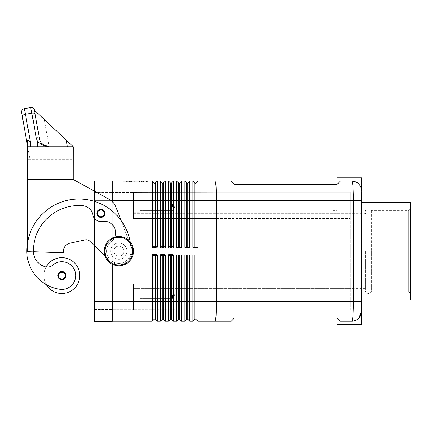 <?xml version="1.0" encoding="UTF-8"?>
<svg xmlns="http://www.w3.org/2000/svg" width="432" height="432" viewBox="0 0 432 432"><rect width="100%" height="100%" fill="white"/><g stroke="black" fill="none" stroke-linecap="round" stroke-linejoin="round"><path stroke-width="0.32" stroke-dasharray="2.16 1.62" d="M155.558 254.243A1.841 1.301 0 0 1 157.399 255.544L157.399 301.639L156.94 301.639L156.94 320.992A0.653 0.653 0 0 0 157.151 321.133A0.653 0.653 0 0 1 156.94 320.992L155.261 319.313A0.815 0.815 0 0 0 154.111 319.313L152.437 320.992A0.653 0.653 0 0 1 152.221 321.133A0.653 0.653 0 0 0 152.437 320.992L152.437 301.639L151.972 301.639L151.972 255.544A1.841 1.301 180 0 1 153.814 254.243L155.558 254.243L155.558 254.891L153.814 254.891L153.814 254.243M163.701 254.243A1.841 1.301 0 0 1 165.542 255.544L165.542 301.639L165.083 301.639L165.083 320.992A0.653 0.653 0 0 0 165.294 321.133A0.653 0.653 0 0 1 165.083 320.992L163.404 319.313A0.815 0.815 0 0 0 162.254 319.313L160.58 320.992A0.653 0.653 0 0 1 160.115 321.181L160.115 255.544A1.841 1.301 180 0 1 161.962 254.243L163.701 254.243L163.701 254.891L161.962 254.891L161.962 254.243M171.844 254.243A1.841 1.301 0 0 1 173.686 255.544L173.686 301.639L173.227 301.639L173.227 320.992A0.653 0.653 0 0 0 173.437 321.133A0.653 0.653 0 0 1 173.227 320.992L171.547 319.313A0.815 0.815 0 0 0 170.397 319.313L168.723 320.992A0.653 0.653 0 0 1 168.512 321.133A0.653 0.653 0 0 0 168.723 320.992L168.723 301.639L168.259 301.639L168.259 255.544A1.841 1.301 180 0 1 170.105 254.243L171.844 254.243L171.844 254.891L170.105 254.891L170.105 254.243M179.696 319.313L179.696 301.639L181.559 301.639L181.559 321.181L179.696 319.313A0.815 0.815 0 0 0 178.54 319.313L176.672 321.181L176.672 254.891L181.559 254.891L176.672 254.891L181.559 254.891L181.559 301.639L184.82 301.639L184.82 321.181L186.683 319.313L186.683 254.891L184.82 254.891L184.82 301.639L187.839 301.639L187.839 254.891L184.82 254.891L189.702 254.891L186.683 254.891M187.839 254.891L189.702 254.891L189.702 321.181L187.839 319.313A0.815 0.815 0 0 0 186.683 319.313M195.982 319.313L195.982 301.639L197.851 301.639L197.851 321.181L195.982 319.313A0.815 0.815 0 0 0 194.827 319.313L192.964 321.181L192.964 254.891L197.851 254.891L192.964 254.891L197.851 254.891L197.851 301.639L353.462 301.639L353.462 200.653L352.966 186.835C352.631 183.103 352.231 181.197 351.767 181.111L340.362 181.111L351.767 181.111A9.774 9.774 0 0 1 354.753 181.575M155.261 182.979L155.261 200.653L157.399 200.653L157.399 246.748L156.94 246.748L156.94 181.3L155.261 182.979A0.815 0.815 0 0 1 154.111 182.979L152.437 181.3L152.437 246.748L151.972 246.748L151.972 200.653L154.111 200.653L154.111 246.748A0.653 0.459 90 0 0 154.57 247.396L155.558 247.396L155.558 248.049L153.814 248.049L153.814 247.396L152.437 246.748L155.261 246.748A0.653 0.459 90 0 1 154.802 247.396L155.558 247.396L154.802 247.396M163.404 182.979L163.404 200.653L165.542 200.653L165.542 246.748L165.083 246.748L165.083 181.3A0.653 0.653 0 0 1 165.542 181.111L165.542 200.653L168.259 200.653L168.259 181.111L165.542 181.111A0.653 0.653 0 0 0 165.083 181.3L163.404 182.979A0.815 0.815 0 0 1 162.254 182.979L160.58 181.3A0.653 0.653 0 0 0 160.115 181.111L157.399 181.111L157.399 200.653L160.58 200.653L160.58 246.748L160.115 246.748L160.115 181.111A0.653 0.653 0 0 1 160.58 181.3L160.58 200.653L162.254 200.653L162.254 246.748A0.653 0.459 90 0 0 162.713 247.396L160.985 247.207L160.58 246.748L165.083 246.748L164.678 247.207L162.945 247.396L163.701 247.396L163.701 248.049L161.962 248.049L161.962 247.396L163.701 247.396M171.547 182.979L171.547 200.653L173.686 200.653L173.686 246.748L173.227 246.748L173.227 181.3L171.547 182.979A0.815 0.815 0 0 1 170.397 182.979L168.723 181.3L168.723 246.748L168.259 246.748L168.259 200.653L170.397 200.653L170.397 246.748A0.653 0.459 90 0 0 170.856 247.396L169.128 247.207L168.723 246.748L173.227 246.748L172.822 247.207L170.856 247.396L171.844 247.396L171.844 248.049L170.105 248.049L170.105 247.396L171.844 247.396M179.696 182.979A0.815 0.815 0 0 1 178.54 182.979L176.672 181.111L176.672 247.396L181.559 247.396L181.559 181.111L179.696 182.979L179.696 200.653L178.54 200.653L178.54 247.396L176.672 247.396L178.54 247.396M187.839 182.979A0.815 0.815 0 0 1 186.683 182.979L184.82 181.111L184.82 247.396L189.702 247.396L189.702 181.111L187.839 182.979L187.839 200.653L186.683 200.653L186.683 247.396L184.82 247.396L186.683 247.396M195.982 182.979A0.815 0.815 0 0 1 194.827 182.979L192.964 181.111L192.964 247.396L197.851 247.396L197.851 181.111L195.982 182.979L195.982 200.653L194.827 200.653L194.827 247.396L192.964 247.396L194.827 247.396M365.666 251.143L365.666 288.608L365.666 251.143M361.535 324.437L361.535 311.407C360.796 317.488 357.539 320.749 351.772 321.181L351.788 321.181C352.237 321.073 352.631 319.167 352.966 315.457L353.462 301.639L361.535 301.639L361.535 200.653L216.578 200.653L216.076 186.835C215.741 183.103 215.336 181.197 214.871 181.111L231.239 181.111L234.495 184.367L337.106 184.367L340.362 181.111L337.106 184.367L337.106 177.849M171.844 254.891L171.088 254.891L172.822 255.085L173.227 255.544L168.723 255.544L169.128 255.085L170.856 254.891L170.105 254.891M163.701 254.891L162.945 254.891L164.678 255.085L165.083 255.544L160.58 255.544L160.985 255.085L162.713 254.891L161.962 254.891M155.558 254.891L154.802 254.891L156.535 255.085L156.94 255.544L152.437 255.544L152.836 255.085L154.57 254.891L153.814 254.891M154.111 182.979L154.111 200.653L155.261 200.653L155.261 246.748L156.94 246.748L155.558 247.396M353.101 321.089A9.774 9.774 0 0 1 351.767 321.181L340.362 321.181L351.767 321.181L340.362 321.181L337.106 317.925L340.362 321.181L337.106 317.925L234.495 317.925L231.239 321.181L214.871 321.181C215.336 321.095 215.741 319.189 216.076 315.457L216.578 301.639L216.578 200.653L195.982 200.653L195.982 247.396L197.851 247.396L195.982 247.396M172.6 207.171L172.6 203.893L172.6 207.171M140.027 207.171L140.027 212.22L140.027 207.171M133.515 207.171L133.515 212.22L133.515 207.171M172.6 295.121L172.6 298.393L172.6 295.121M140.027 295.121L140.027 290.072L140.027 295.121M133.515 295.121L133.515 290.072L133.515 295.121M119.043 251.143L118.665 251.143L119.043 251.143M113.805 251.143A5.049 5.049 0 0 0 118.854 256.192A5.049 5.049 0 0 0 123.903 251.143A5.049 5.049 0 0 1 118.854 256.192A5.049 5.049 0 0 1 113.805 251.143A5.049 5.049 0 0 1 118.854 246.094A5.049 5.049 0 0 1 123.903 251.143A5.049 5.049 0 0 1 118.854 256.192A5.049 5.049 0 0 1 113.805 251.143A5.049 5.049 0 0 1 118.854 246.094A5.049 5.049 0 0 1 123.903 251.143A5.049 5.049 0 0 1 118.854 256.192A5.049 5.049 0 0 1 113.805 251.143A5.049 5.049 0 0 1 118.854 246.094A5.049 5.049 0 0 1 123.903 251.143A5.049 5.049 0 0 0 118.854 246.094A5.049 5.049 0 0 0 113.805 251.143M126.997 251.143A8.143 8.143 0 0 1 118.854 259.286A8.143 8.143 0 0 1 110.711 251.143A8.143 8.143 0 0 0 118.854 259.286A8.143 8.143 0 0 0 126.997 251.143A8.143 8.143 0 0 1 118.854 259.286A8.143 8.143 0 0 1 110.711 251.143A8.143 8.143 0 0 1 118.854 243A8.143 8.143 0 0 1 121.43 258.871A8.143 8.143 0 0 1 110.711 251.143A8.143 8.143 0 0 1 118.854 243A8.143 8.143 0 0 1 126.997 251.143A8.143 8.143 0 0 0 118.854 243A8.143 8.143 0 0 0 110.711 251.143A8.143 8.143 0 0 0 118.854 259.286A8.143 8.143 0 0 0 121.43 243.421A8.143 8.143 0 0 0 112.336 256.03A8.143 8.143 0 0 0 126.997 251.143A8.143 8.143 0 0 1 118.854 259.286A8.143 8.143 0 0 1 110.711 251.143A8.143 8.143 0 0 1 118.854 243A8.143 8.143 0 0 1 126.997 251.143A8.143 8.143 0 0 1 118.854 259.286A8.143 8.143 0 0 1 112.336 246.262A8.143 8.143 0 0 1 126.997 251.143A8.143 8.143 0 0 0 118.854 243A8.143 8.143 0 0 0 110.711 251.143A8.143 8.143 0 0 1 118.854 243A8.143 8.143 0 0 1 126.997 251.143M133.515 251.143A14.661 14.661 0 0 1 118.854 265.804A14.661 14.661 0 0 1 104.193 251.143A14.661 14.661 0 0 1 118.854 236.488A14.661 14.661 0 0 1 133.515 251.143A14.661 14.661 0 0 1 118.854 265.804A14.661 14.661 0 0 1 104.193 251.143A14.661 14.661 0 0 1 118.854 236.488A14.661 14.661 0 0 1 133.515 251.143A14.661 14.661 0 0 1 118.854 265.804A14.661 14.661 0 0 1 104.193 251.143A14.661 14.661 0 0 1 118.854 236.488A14.661 14.661 0 0 1 133.515 251.143A14.661 14.661 0 0 0 118.854 236.488A14.661 14.661 0 0 0 104.193 251.143M112.336 264.276L112.336 321.343L94.424 321.343L94.424 192.672L94.424 301.639L94.424 200.653L94.424 245.695L109.809 260.528A13.03 13.03 0 0 0 131.026 246.499L130.81 245.921A52.121 52.121 0 0 1 131.069 251.143A12.215 12.215 0 0 1 109.274 258.725A12.215 12.215 0 0 1 111.272 241.569A11.399 11.399 0 0 0 102.298 221.389A8.143 8.143 0 0 1 92.939 214.898A11.399 11.399 0 0 0 82.679 205.691A45.603 45.603 0 0 0 33.345 251.143A16.286 16.286 0 0 0 45.209 266.819A8.143 8.143 0 0 0 46.105 267.019A17.917 17.917 0 0 0 46.429 284.704A17.917 17.917 0 0 1 46.105 267.019A8.143 8.143 0 0 0 52.763 265.129A13.846 13.846 0 0 1 75.551 277.544A13.846 13.846 0 0 1 59.881 289.278A38.524 38.524 0 0 1 46.429 284.704A17.917 17.917 0 0 1 61.846 257.661A17.917 17.917 0 0 0 46.429 284.704A17.917 17.917 0 0 0 79.763 275.578A17.917 17.917 0 0 0 61.846 257.661A17.917 17.917 0 0 1 79.763 275.578A17.917 17.917 0 0 1 46.429 284.704A38.524 38.524 0 0 1 26.827 251.143A52.121 52.121 0 0 1 121.09 220.477L130.81 245.921A52.121 52.121 0 0 1 131.069 251.143A12.215 12.215 0 0 1 109.274 258.725A12.215 12.215 0 0 1 111.272 241.569A11.399 11.399 0 0 0 102.298 221.389A8.143 8.143 0 0 1 92.939 214.898A11.399 11.399 0 0 0 82.679 205.691A45.603 45.603 0 0 0 33.345 251.143A16.286 16.286 0 0 0 33.356 251.721L27.643 251.521L27.643 179.48L73.251 179.48L108.805 199.098A16.286 16.286 0 0 1 116.154 207.549A16.286 16.286 0 0 0 108.805 199.098L73.251 179.48L27.643 179.48L27.643 241.969A52.121 52.121 0 0 1 130.81 245.921L131.026 246.499A13.03 13.03 0 0 1 109.809 260.528L89.672 241.11A4.887 4.887 0 0 0 85.244 239.857L69.892 243.189A8.143 8.143 0 0 0 63.477 251.143L63.477 252.774L33.356 251.721L63.477 252.774L63.477 251.143A8.143 8.143 0 0 1 69.892 243.189L85.244 239.857A4.887 4.887 0 0 1 89.672 241.11L109.809 260.528A13.03 13.03 0 0 0 131.026 246.499L121.09 220.477A52.121 52.121 0 0 1 131.069 251.143A12.215 12.215 0 0 1 109.274 258.725A12.215 12.215 0 0 1 111.272 241.569A11.399 11.399 0 0 0 102.298 221.389A8.143 8.143 0 0 1 92.939 214.898A11.399 11.399 0 0 0 82.679 205.691A45.603 45.603 0 0 0 33.345 251.143A16.286 16.286 0 0 0 45.209 266.819A8.143 8.143 0 0 0 52.763 265.129A13.846 13.846 0 0 1 75.551 277.544A13.846 13.846 0 0 1 59.881 289.278A38.524 38.524 0 0 1 26.827 251.143A52.121 52.121 0 0 1 27.643 241.969L27.643 251.521L33.356 251.721A16.286 16.286 0 0 0 45.209 266.819A8.143 8.143 0 0 0 52.763 265.129A13.846 13.846 0 0 1 75.551 277.544A13.846 13.846 0 0 1 59.881 289.278A38.524 38.524 0 0 1 26.827 251.143A52.121 52.121 0 0 1 78.948 199.028A52.121 52.121 0 0 1 131.069 251.143A12.215 12.215 0 0 1 109.274 258.725A12.215 12.215 0 0 1 111.272 241.569A11.399 11.399 0 0 0 102.298 221.389A8.143 8.143 0 0 1 92.939 214.898A11.399 11.399 0 0 0 82.679 205.691A45.603 45.603 0 0 0 33.345 251.143A16.286 16.286 0 0 0 45.209 266.819A8.143 8.143 0 0 0 52.763 265.129A13.846 13.846 0 0 1 75.551 277.544A13.846 13.846 0 0 1 59.881 289.278A38.524 38.524 0 0 1 26.827 251.143A52.121 52.121 0 0 1 78.948 199.028A52.121 52.121 0 0 1 131.069 251.143A12.215 12.215 0 0 1 109.274 258.725A12.215 12.215 0 0 1 111.272 241.569A11.399 11.399 0 0 0 102.298 221.389A8.143 8.143 0 0 1 92.939 214.898A11.399 11.399 0 0 0 82.679 205.691A45.603 45.603 0 0 0 33.345 251.143A16.286 16.286 0 0 0 45.209 266.819A8.143 8.143 0 0 0 52.763 265.129A13.846 13.846 0 0 1 75.551 277.544A13.846 13.846 0 0 1 59.881 289.278A38.524 38.524 0 0 1 26.827 251.143A52.121 52.121 0 0 1 121.09 220.477L116.154 207.549A16.286 16.286 0 0 0 108.805 199.098L73.251 179.48L66.733 179.318M61.846 279.65A4.072 4.072 0 0 0 65.918 275.578A4.072 4.072 0 0 0 61.846 271.507A4.072 4.072 0 0 0 57.775 275.578A4.072 4.072 0 0 0 61.846 279.65A4.072 4.072 0 0 0 65.918 275.578A4.072 4.072 0 0 1 61.846 279.65A4.072 4.072 0 0 1 57.775 275.578A4.072 4.072 0 0 1 61.846 271.507A4.072 4.072 0 0 1 65.918 275.578A4.072 4.072 0 0 0 61.846 271.507A4.072 4.072 0 0 0 57.775 275.578A4.072 4.072 0 0 0 61.846 279.65M100.937 217.431A4.072 4.072 0 0 0 105.008 213.359A4.072 4.072 0 0 0 100.937 209.288A4.072 4.072 0 0 0 96.865 213.359A4.072 4.072 0 0 0 100.937 217.431A4.072 4.072 0 0 0 105.008 213.359A4.072 4.072 0 0 1 100.937 217.431A4.072 4.072 0 0 1 96.865 213.359A4.072 4.072 0 0 1 100.937 209.288A4.072 4.072 0 0 1 105.008 213.359A4.072 4.072 0 0 0 100.937 209.288A4.072 4.072 0 0 0 96.865 213.359A4.072 4.072 0 0 0 100.937 217.431A4.072 4.072 0 0 1 96.865 213.359A4.072 4.072 0 0 1 100.937 209.288A4.072 4.072 0 0 0 96.865 213.359A4.072 4.072 0 0 0 100.937 217.431A4.072 4.072 0 0 0 105.008 213.359A4.072 4.072 0 0 0 100.937 209.288A4.072 4.072 0 0 1 105.008 213.359A4.072 4.072 0 0 1 100.937 217.431A4.072 4.072 0 0 0 105.008 213.359A4.072 4.072 0 0 0 100.937 209.288A4.072 4.072 0 0 1 105.008 213.359A4.072 4.072 0 0 1 100.937 217.431A4.072 4.072 0 0 1 96.865 213.359A4.072 4.072 0 0 1 100.937 209.288A4.072 4.072 0 0 0 96.865 213.359A4.072 4.072 0 0 0 100.937 217.431M35.095 113.951L39.55 139.147L40.867 142.274L42.795 144.455L40.867 142.274L39.55 139.147L40.867 142.274L42.795 144.455L40.867 142.274L39.55 139.147L40.867 142.274L42.795 144.455L40.867 142.274L39.55 139.147L40.867 142.274L42.795 144.455L40.867 142.274L39.55 139.147L34.43 110.203L66.161 140.071L34.43 110.203L66.161 140.071L34.43 110.203L66.161 140.071L34.43 110.203L35.095 113.951A3.256 1.361 -10 0 0 34.074 113.189A3.256 1.361 -10 0 0 31.887 113.135L30.656 107.563L24.241 108.691M24.284 108.751L25.466 114.269A3.256 1.361 -10 0 0 23.112 115.052A3.256 1.361 -10 0 0 22.259 116.213M42.795 144.455L45.733 146.151L49.075 146.745L45.733 146.151L42.795 144.455L40.613 141.858L39.452 138.667A3.256 1.361 -10 0 0 38.432 137.905A3.256 1.361 -10 0 0 36.245 137.857L31.887 113.135L25.466 114.269L30.364 142.042L37.751 142.042L37.751 146.745L49.075 146.745L45.733 146.151L42.795 144.455L45.279 145.973L48.103 146.696L45.279 145.973L42.795 144.455L45.279 145.973L48.103 146.696L45.279 145.973L42.795 144.455L45.279 145.973L48.103 146.696L49.075 146.745L43.13 144.725L49.075 146.74L67.338 146.745L49.075 146.745L73.283 146.745L44.318 119.513L73.283 146.745L37.751 146.745M27.643 140.216L27.643 146.745L27.643 140.216L30.364 142.042L30.364 146.745L27.643 146.745L30.364 146.745M365.666 288.608L332.219 288.608L332.219 213.683L365.666 213.683L365.229 212.058C365.434 210.082 366.52 208.996 368.491 208.796L371.309 210.427L408.769 210.427L410.4 208.796L410.4 293.495L408.769 291.865L371.309 291.865L371.309 251.143L371.309 291.865L368.491 293.495C366.52 293.29 365.434 292.205 365.229 290.234L365.229 251.143L365.229 290.234L365.666 288.608M332.219 213.683L332.219 288.608M361.535 300.008L361.535 202.284L361.535 300.008M408.769 210.427L408.769 291.865L408.769 210.427M371.309 210.427L371.309 251.143L371.309 210.427M337.106 291.865L332.219 291.865L332.219 210.427L337.106 210.427L337.106 291.865L337.106 210.427M332.219 210.427L332.219 291.865M410.4 293.495L410.4 208.796M410.4 202.284L410.4 300.008M140.778 181.759L128.693 181.759L141.593 181.759L140.778 181.759L140.778 181.111L141.593 181.111L128.693 181.111L140.778 181.111M130.918 181.111L130.918 181.759M134.325 181.111L134.325 181.759L134.325 181.111M135.956 181.111L135.956 181.759L135.956 181.111M139.369 181.111L139.369 181.759M138.807 181.759L130.664 181.759L138.807 181.759L138.807 181.111L131.479 181.111L138.807 181.111L138.807 181.759M136.771 181.111L127.624 181.111L140.146 181.111L136.771 181.111L136.771 181.759L140.146 181.759L126.814 181.759L136.771 181.759M123.865 181.111L135.14 181.111L135.14 181.759L123.865 181.759L146.416 181.759L122.926 181.759L147.355 181.759L135.14 181.759L135.14 181.111L123.865 181.111L123.865 181.759M146.416 181.111L135.14 181.111L146.416 181.111L146.416 181.759M135.14 181.111L135.14 181.759L135.14 181.111L122.926 181.111L135.14 181.111M122.926 181.111L122.926 181.759M147.355 181.111L147.355 181.759M140.686 181.759L124.934 181.759L141.496 181.759L140.686 181.759L140.686 181.111L124.934 181.111L141.496 181.111L140.686 181.111L140.686 181.759M130.07 181.111L130.07 181.759M140.146 181.111L140.146 181.759L140.146 181.111M127.624 181.111L126.814 181.111L127.624 181.111L127.624 181.759L127.624 181.111M143.132 181.111L139.547 181.111L143.132 181.111L143.132 181.759L143.132 181.111M139.547 181.111L139.547 181.759M112.336 181.111L112.336 246.262L112.336 181.111L151.972 181.111L151.972 200.653L112.336 200.653L112.336 246.262L112.336 201.728M34.43 110.203L39.452 138.667L34.43 110.203L39.452 138.667L34.43 110.203L39.452 138.667L34.43 110.203L73.251 146.745L49.124 146.745L73.251 146.745L49.124 146.745L73.251 146.745L73.251 179.318L27.643 179.318L27.643 146.745L73.251 146.745M44.318 119.513L49.124 146.745L44.318 119.513M66.161 140.071L67.338 146.745L66.161 140.071M73.251 159.775L73.251 179.318L27.643 179.318L27.643 146.745L29.943 159.775L27.643 146.745L27.643 179.318L73.251 179.318L73.251 159.775L27.643 159.775L73.251 159.775M37.751 142.042C40.565 142.965 40.63 145.611 49.075 146.745M34.16 179.318L27.643 179.48L27.643 241.969A52.121 52.121 0 0 0 26.827 251.143A52.121 52.121 0 0 1 78.948 199.028A52.121 52.121 0 0 1 131.069 251.143A12.215 12.215 0 0 1 109.274 258.725A12.215 12.215 0 0 1 111.272 241.569A11.399 11.399 0 0 0 102.298 221.389A8.143 8.143 0 0 1 92.939 214.898A11.399 11.399 0 0 0 82.679 205.691A45.603 45.603 0 0 0 33.345 251.143A16.286 16.286 0 0 0 33.356 251.721L63.477 252.774L63.477 251.143A8.143 8.143 0 0 1 69.892 243.189L85.244 239.857A4.887 4.887 0 0 1 89.672 241.11M61.846 293.495A17.917 17.917 0 0 0 79.763 275.578A17.917 17.917 0 0 0 46.105 267.019A8.143 8.143 0 0 0 52.763 265.129A13.846 13.846 0 0 1 75.551 277.544A13.846 13.846 0 0 1 59.881 289.278A38.524 38.524 0 0 1 46.429 284.704A17.917 17.917 0 0 0 61.846 293.495M114.685 237.092A11.399 11.399 0 0 1 111.272 241.569A12.215 12.215 0 0 0 109.274 258.725A12.215 12.215 0 0 0 131.069 251.143A52.121 52.121 0 0 0 130.248 241.92A52.121 52.121 0 0 1 130.81 245.921L121.09 220.477L130.81 245.921A52.121 52.121 0 0 1 131.069 251.143A12.215 12.215 0 0 1 109.274 258.725A12.215 12.215 0 0 1 111.272 241.569A11.399 11.399 0 0 0 102.298 221.389A8.143 8.143 0 0 1 92.939 214.898A11.399 11.399 0 0 0 82.679 205.691A45.603 45.603 0 0 0 33.345 251.143A16.286 16.286 0 0 0 45.209 266.819A8.143 8.143 0 0 0 52.763 265.129A13.846 13.846 0 0 1 75.551 277.544A13.846 13.846 0 0 1 59.881 289.278A38.524 38.524 0 0 1 26.827 251.143A38.524 38.524 0 0 0 46.429 284.704M94.424 301.639L112.336 301.639L94.424 301.639L112.336 301.639L112.336 321.181L112.336 301.639L112.336 309.782L133.515 309.782L133.515 283.721L133.515 309.782L133.515 283.721L216.578 283.721L216.578 218.57L133.515 218.57L133.515 192.51L133.515 218.57L350.298 218.554L133.515 218.57L216.578 218.57L216.578 283.721L350.298 283.738L350.298 213.683L350.298 309.944L350.298 192.348L350.298 213.683L350.298 192.348L216.578 192.348L350.298 192.348L350.298 309.944L133.515 309.782L350.298 309.944L337.106 309.944L350.298 309.944L350.298 283.738L216.578 283.721L216.578 218.57L216.578 283.721L133.515 283.721L348.149 283.721L133.515 283.721L133.515 288.608L350.298 288.608L133.515 288.608L133.515 309.782L112.336 309.782L112.336 192.672L112.336 309.62L112.336 301.639L151.972 301.639L151.972 321.181A0.653 0.653 0 0 0 152.221 321.133A0.653 0.653 0 0 1 151.972 321.181L112.336 321.181M121.09 220.477A52.121 52.121 0 0 1 130.81 245.921L131.026 246.499A13.03 13.03 0 0 1 109.809 260.528L104.976 255.868M33.356 251.721L27.643 251.521L33.356 251.721A16.286 16.286 0 0 0 45.209 266.819A8.143 8.143 0 0 0 46.105 267.019M133.515 192.51L216.578 192.348L133.515 192.51L133.515 218.57L133.515 192.51L112.336 192.51L133.515 192.51M361.535 190.879A9.774 9.774 0 0 0 358.673 183.973C360.499 185.798 361.454 188.104 361.535 190.879L361.535 177.849M337.106 192.348L337.106 309.944L337.106 192.348M337.106 324.437L337.106 317.925M337.106 184.367L340.362 181.111L351.767 181.111M361.535 311.407A9.774 9.774 0 0 1 358.673 318.319M157.151 181.159A0.653 0.653 0 0 0 156.94 181.3A0.653 0.653 0 0 1 157.399 181.111M153.814 247.396L154.57 247.396M162.713 247.396L161.962 247.396M173.437 181.159A0.653 0.653 0 0 0 173.227 181.3A0.653 0.653 0 0 1 173.686 181.111L176.672 181.111M170.105 247.396L170.856 247.396M189.702 247.396L187.839 247.396L189.702 247.396M181.559 247.396L179.696 247.396L181.559 247.396M181.559 181.111L184.82 181.111M189.702 181.111L192.964 181.111M160.115 255.544L160.58 255.544L160.58 301.639L157.399 301.639L157.399 321.181A0.653 0.653 0 0 1 157.151 321.133A0.653 0.653 0 0 0 157.399 321.181L160.115 321.181M154.802 254.891L154.802 254.891A0.653 0.459 -90 0 1 155.261 255.544L155.261 301.639L154.111 301.639L154.111 255.544A0.653 0.459 -90 0 1 154.57 254.891M165.294 321.133A0.653 0.653 0 0 0 165.542 321.181L168.259 321.181A0.653 0.653 0 0 0 168.512 321.133A0.653 0.653 0 0 1 168.259 321.181L168.259 301.639L165.542 301.639L165.542 321.181A0.653 0.653 0 0 1 165.294 321.133M162.945 254.891L162.945 254.891A0.653 0.459 -90 0 1 163.404 255.544L163.404 301.639L160.58 301.639L160.58 320.992A0.653 0.653 0 0 1 160.364 321.133M178.54 319.313L178.54 301.639L173.686 301.639L173.686 321.181A0.653 0.653 0 0 1 173.437 321.133A0.653 0.653 0 0 0 173.686 321.181L176.672 321.181M171.088 254.891L171.088 254.891A0.653 0.459 -90 0 1 171.547 255.544L171.547 301.639L170.397 301.639L170.397 255.544A0.653 0.459 -90 0 1 170.856 254.891M181.559 321.181L184.82 321.181M189.702 321.181L192.964 321.181M197.851 321.181L214.871 321.181M112.336 180.949L112.336 200.653L133.515 200.653L94.424 200.653L94.424 180.949L112.336 180.949M94.424 192.672L112.336 192.672L94.424 192.672M94.424 309.62L112.336 309.62L94.424 309.62M94.424 191.16L94.424 200.653L111.132 200.653M100.937 216.616A3.256 3.256 0 0 1 97.681 213.359A3.256 3.256 0 0 1 100.937 210.098A3.256 3.256 0 0 0 97.681 213.359A3.256 3.256 0 0 0 100.937 216.616A3.256 3.256 0 0 0 104.193 213.359A3.256 3.256 0 0 0 100.937 210.098A3.256 3.256 0 0 1 104.193 213.359A3.256 3.256 0 0 1 100.937 216.616A3.256 3.256 0 0 0 104.193 213.359A3.256 3.256 0 0 0 100.937 210.098A3.256 3.256 0 0 1 104.193 213.359A3.256 3.256 0 0 1 100.937 216.616A3.256 3.256 0 0 1 97.681 213.359A3.256 3.256 0 0 1 100.937 210.098A3.256 3.256 0 0 0 97.681 213.359A3.256 3.256 0 0 0 100.937 216.616M154.111 319.313L154.111 301.639L152.437 301.639L152.437 255.544L151.972 255.544M162.254 319.313L162.254 255.544A0.653 0.459 -90 0 1 162.713 254.891M170.397 319.313L170.397 301.639L168.723 301.639L168.723 255.544L168.259 255.544M179.696 254.891L179.696 301.639L178.54 301.639L178.54 254.891M194.827 319.313L194.827 254.891M195.982 254.891L195.982 301.639L187.839 301.639L187.839 319.313M162.945 247.396A0.653 0.459 -90 0 0 163.404 246.748L163.404 200.653L162.254 200.653L162.254 182.979M171.088 247.396A0.653 0.459 -90 0 0 171.547 246.748L171.547 200.653L170.397 200.653L170.397 182.979M171.547 319.313L171.547 301.639L173.227 301.639L173.227 255.544L173.686 255.544M163.404 319.313L163.404 301.639L165.083 301.639L165.083 255.544L165.542 255.544M155.261 319.313L155.261 301.639L156.94 301.639L156.94 255.544L157.399 255.544M132.7 251.143A13.846 13.846 0 0 1 118.854 264.989A13.846 13.846 0 0 1 105.008 251.143A13.846 13.846 0 0 1 118.854 237.303A13.846 13.846 0 0 1 132.7 251.143A13.846 13.846 0 0 1 118.854 264.989A13.846 13.846 0 0 1 105.008 251.143A13.846 13.846 0 0 1 118.854 237.303A13.846 13.846 0 0 1 132.7 251.143A13.846 13.846 0 0 1 118.854 264.989A13.846 13.846 0 0 1 105.008 251.143A13.846 13.846 0 0 1 118.854 237.303A13.846 13.846 0 0 1 132.7 251.143M58.428 275.578A3.418 3.418 0 0 0 61.846 278.996A3.418 3.418 0 0 0 65.27 275.578A3.418 3.418 0 0 0 61.846 272.155A3.418 3.418 0 0 0 58.428 275.578A3.418 3.418 0 0 0 61.846 278.996A3.418 3.418 0 0 0 65.27 275.578A3.418 3.418 0 0 0 61.846 272.155A3.418 3.418 0 0 0 58.428 275.578A3.418 3.418 0 0 0 61.846 278.996A3.418 3.418 0 0 0 65.27 275.578A3.418 3.418 0 0 0 61.846 272.155A3.418 3.418 0 0 0 58.428 275.578M97.519 213.359A3.418 3.418 0 0 0 100.937 216.778A3.418 3.418 0 0 0 104.36 213.359A3.418 3.418 0 0 0 100.937 209.936A3.418 3.418 0 0 0 97.519 213.359A3.418 3.418 0 0 0 100.937 216.778A3.418 3.418 0 0 0 104.36 213.359A3.418 3.418 0 0 0 100.937 209.936A3.418 3.418 0 0 0 97.519 213.359A3.418 3.418 0 0 0 100.937 216.778A3.418 3.418 0 0 0 104.36 213.359A3.418 3.418 0 0 0 100.937 209.936A3.418 3.418 0 0 0 97.519 213.359M129.503 181.111L129.503 181.759M128.801 181.111L128.801 181.759M130.68 181.111L130.68 181.759M132.089 181.111L132.089 181.759M138.191 181.111L138.191 181.759M139.606 181.111L139.606 181.759L139.617 181.111M141.485 181.111L141.485 181.759M131.479 181.111L131.479 181.759L131.479 181.111M129.6 181.111L129.6 181.759M128.893 181.111L128.893 181.759M125.042 181.111L125.042 181.759M126.452 181.111L126.452 181.759M142.657 181.111L142.657 181.759L142.657 181.111M133.515 213.683L350.298 213.683L133.515 213.683M157.399 246.748A1.841 1.301 0 0 1 155.558 248.049M153.814 248.049A1.841 1.301 180 0 1 151.972 246.748M161.962 248.049A1.841 1.301 180 0 1 160.115 246.748M165.542 246.748A1.841 1.301 0 0 1 163.701 248.049M170.105 248.049A1.841 1.301 180 0 1 168.259 246.748M173.686 246.748A1.841 1.301 0 0 1 171.844 248.049M173.686 181.111L173.686 200.653L178.54 200.653L178.54 182.979M179.696 247.396L179.696 200.653L186.683 200.653L186.683 182.979M187.839 247.396L187.839 200.653L194.827 200.653L194.827 182.979M94.424 200.653L112.336 200.653L94.424 200.653M365.229 251.143L365.229 212.058L365.229 251.143M172.6 203.893L140.027 203.893L172.6 203.893L174.571 207.171L172.6 210.443L174.571 207.171L172.6 203.893M140.027 202.122L133.515 202.122L140.027 202.122M172.6 291.848L140.027 291.848L172.6 291.848L174.571 295.121L172.6 298.393L174.571 295.121L172.6 291.848M140.027 290.072L133.515 290.072L140.027 290.072M128.693 181.759L128.693 181.111M132.197 181.759L132.197 181.111M138.083 181.759L138.083 181.111M141.593 181.759L141.593 181.111M130.664 181.759L130.664 181.111L130.664 181.759M124.934 181.759L124.934 181.111M141.496 181.759L141.496 181.111M126.814 181.759L126.814 181.111M143.473 181.759L143.473 181.111L143.473 181.759M34.376 109.944L33.091 108.103M133.515 212.22L140.027 212.22L133.515 212.22M140.027 210.443L172.6 210.443L140.027 210.443M133.515 300.17L140.027 300.17L133.515 300.17M140.027 298.393L172.6 298.393L140.027 298.393"/><path stroke-width="0.65" d="M157.151 321.133A0.653 0.653 0 0 1 156.94 320.992A0.653 0.653 0 0 0 157.399 321.181L157.399 255.544L156.94 255.544L156.94 320.992L155.261 319.313A0.815 0.815 0 0 0 154.111 319.313L152.437 320.992L152.437 255.544L151.972 255.544L151.972 301.639L154.111 301.639L154.111 319.313M162.945 254.891A0.653 0.459 -90 0 1 163.404 255.544L163.404 301.639L165.542 301.639L165.542 255.544L165.083 255.544L165.083 320.992A0.653 0.653 0 0 0 165.542 321.181L165.542 301.639L168.259 301.639L168.259 321.181L165.542 321.181A0.653 0.653 0 0 1 165.083 320.992L163.404 319.313A0.815 0.815 0 0 0 162.254 319.313L160.58 320.992L160.58 255.544L160.115 255.544L160.115 321.181A0.653 0.653 0 0 0 160.58 320.992A0.653 0.653 0 0 1 160.364 321.133M173.437 321.133A0.653 0.653 0 0 1 173.227 320.992A0.653 0.653 0 0 0 173.686 321.181L173.686 255.544L173.227 255.544L173.227 320.992L171.547 319.313A0.815 0.815 0 0 0 170.397 319.313L168.723 320.992L168.723 255.544L168.259 255.544L168.259 301.639L170.397 301.639L170.397 319.313M179.118 319.075A0.815 0.815 0 0 0 178.54 319.313L176.672 321.181L176.672 254.891L181.559 254.891L181.559 321.181L179.696 319.313A0.815 0.815 0 0 0 179.118 319.075M187.261 319.075A0.815 0.815 0 0 0 186.683 319.313L184.82 321.181L184.82 254.891L189.702 254.891L189.702 321.181L187.839 319.313A0.815 0.815 0 0 0 187.261 319.075M195.404 319.075A0.815 0.815 0 0 0 194.827 319.313L192.964 321.181L192.964 254.891L197.851 254.891L197.851 321.181L195.982 319.313A0.815 0.815 0 0 0 195.404 319.075M155.558 248.049A1.841 1.301 0 0 0 157.399 246.748L157.399 200.653L156.94 200.653L156.94 181.3A0.653 0.653 0 0 1 157.151 181.159A0.653 0.653 0 0 0 156.94 181.3L155.261 182.979A0.815 0.815 0 0 1 154.111 182.979L152.437 181.3A0.653 0.653 0 0 0 152.221 181.159A0.653 0.653 0 0 1 152.437 181.3A0.653 0.653 0 0 0 152.221 181.159A0.653 0.653 0 0 1 152.437 181.3L152.437 246.748L153.814 247.396L153.814 248.049L155.558 248.049L155.558 247.396L153.814 247.396M163.701 248.049A1.841 1.301 0 0 0 165.542 246.748L165.542 181.111A0.653 0.653 0 0 0 165.083 181.3L163.404 182.979A0.815 0.815 0 0 1 162.254 182.979L160.58 181.3A0.653 0.653 0 0 0 160.115 181.111L160.115 246.748A1.841 1.301 180 0 0 161.962 248.049L163.701 248.049L163.701 247.396L161.962 247.396L161.962 248.049M171.844 248.049A1.841 1.301 0 0 0 173.686 246.748L173.686 200.653L173.227 200.653L173.227 181.3A0.653 0.653 0 0 1 173.437 181.159A0.653 0.653 0 0 0 173.227 181.3L171.547 182.979A0.815 0.815 0 0 1 170.397 182.979L168.723 181.3A0.653 0.653 0 0 0 168.512 181.159A0.653 0.653 0 0 1 168.723 181.3A0.653 0.653 0 0 0 168.512 181.159A0.653 0.653 0 0 1 168.723 181.3L168.723 246.748L170.105 247.396L170.105 248.049L171.844 248.049L171.844 247.396L170.105 247.396M179.696 247.396L179.696 200.653L181.559 200.653L181.559 181.111L179.696 182.979A0.815 0.815 0 0 1 178.54 182.979L176.672 181.111L176.672 247.396L181.559 247.396L181.559 200.653L184.82 200.653L184.82 181.111L186.683 182.979A0.815 0.815 0 0 0 187.839 182.979L189.702 181.111L189.702 247.396L184.82 247.396L184.82 200.653L186.683 200.653L186.683 182.979M195.982 254.891L195.982 301.639L353.462 301.639L353.462 200.653L352.966 186.835C352.631 183.103 352.231 181.197 351.767 181.111C355.239 181.483 357.539 182.439 358.673 183.973C357.539 182.439 355.239 181.483 351.767 181.111A9.774 9.774 0 0 1 361.535 190.879L361.535 177.849L337.106 177.849L337.106 184.367L234.495 184.367L231.239 181.111L197.851 181.111L195.982 182.979A0.815 0.815 0 0 1 194.827 182.979L192.964 181.111L192.964 247.396L197.851 247.396L197.851 200.653L361.535 200.653L361.535 191.792L361.535 310.495L361.535 301.639L353.462 301.639L352.966 315.457C352.631 319.167 352.237 321.073 351.772 321.181C357.539 320.749 360.796 317.488 361.535 311.407L361.535 324.437L337.106 324.437L337.106 317.925L340.362 321.181L351.767 321.181A9.774 9.774 0 0 0 358.673 318.319C357.593 319.826 355.288 320.782 351.767 321.181C355.288 320.782 357.593 319.826 358.673 318.319A9.774 9.774 0 0 1 353.101 321.089M171.088 254.891A0.653 0.459 -90 0 1 171.547 255.544L173.227 255.544L171.844 254.891L171.844 254.243L170.105 254.243L170.105 254.891L169.128 255.085L168.723 255.544L170.397 255.544A0.653 0.459 90 0 1 170.856 254.891M170.105 254.891L171.844 254.891M163.404 319.313L163.404 301.639L162.254 301.639L162.254 255.544L165.083 255.544L163.701 254.891L163.701 254.243L161.962 254.243L161.962 254.891L160.985 255.085L160.58 255.544L162.254 255.544A0.653 0.459 90 0 1 162.713 254.891M161.962 254.891L163.701 254.891M154.802 254.891A0.653 0.459 -90 0 1 155.261 255.544L156.94 255.544L155.558 254.891L155.558 254.243L153.814 254.243L153.814 254.891L152.836 255.085L152.437 255.544L154.111 255.544A0.653 0.459 90 0 1 154.57 254.891M153.814 254.891L155.558 254.891M171.844 247.396L173.227 246.748L171.547 246.748A0.653 0.459 -90 0 1 171.088 247.396M163.701 247.396L165.083 246.748L160.58 246.748L161.962 247.396M155.558 247.396L156.94 246.748L155.261 246.748A0.653 0.459 -90 0 1 154.802 247.396M195.982 247.396L195.982 200.653L197.851 200.653L197.851 181.111L214.871 181.111C215.336 181.197 215.741 183.103 216.076 186.835L216.578 200.653L216.578 301.639L216.076 315.457C215.741 319.189 215.336 321.095 214.871 321.181L231.239 321.181L234.495 317.925L337.106 317.925M361.535 190.879C361.454 188.104 360.499 185.798 358.673 183.973A9.774 9.774 0 0 0 354.753 181.575M358.673 318.319L361.535 311.407L361.535 310.495L361.535 311.407L358.673 318.319A9.774 9.774 0 0 0 361.535 311.407M351.767 181.111L340.362 181.111L337.106 184.367M133.515 251.143A14.661 14.661 0 0 1 118.854 265.804A14.661 14.661 0 0 1 104.193 251.143A14.661 14.661 0 0 1 118.854 236.488A14.661 14.661 0 0 1 133.515 251.143A14.661 14.661 0 0 1 118.854 265.804A14.661 14.661 0 0 1 104.193 251.143M114.685 237.092A11.399 11.399 0 0 0 102.298 221.389A8.143 8.143 0 0 1 92.939 214.898A11.399 11.399 0 0 0 82.679 205.691A45.603 45.603 0 0 0 33.345 251.143A16.286 16.286 0 0 0 45.209 266.819A8.143 8.143 0 0 0 52.763 265.129A13.846 13.846 0 0 1 75.551 277.544A13.846 13.846 0 0 1 59.881 289.278A38.524 38.524 0 0 1 26.827 251.143A52.121 52.121 0 0 1 130.248 241.92A52.121 52.121 0 0 0 27.643 241.969L27.643 179.48L34.16 179.318M46.105 267.019A17.917 17.917 0 0 1 79.763 275.578A17.917 17.917 0 0 1 46.429 284.704M61.846 279.65A4.072 4.072 0 0 1 57.775 275.578A4.072 4.072 0 0 1 61.846 271.507A4.072 4.072 0 0 1 65.918 275.578A4.072 4.072 0 0 1 61.846 279.65M100.937 217.431A4.072 4.072 0 0 1 96.865 213.359A4.072 4.072 0 0 1 100.937 209.288A4.072 4.072 0 0 1 105.008 213.359A4.072 4.072 0 0 1 100.937 217.431M22.259 116.213L27.643 146.745L27.643 140.216L27.643 146.745L21.6 112.466A3.256 3.256 0 0 1 22.14 110.03A3.256 3.256 0 0 0 21.6 112.466L22.259 116.213A3.256 1.361 -10 0 1 23.112 115.052A3.256 1.361 -10 0 1 25.466 114.269L24.241 108.691A3.256 3.256 0 0 0 22.14 110.03A3.256 3.256 0 0 1 24.241 108.691L30.656 107.563A3.256 3.256 0 0 1 34.376 109.944A3.256 3.256 0 0 0 30.656 107.563L31.887 113.135A3.256 1.361 -10 0 1 34.074 113.189A3.256 1.361 -10 0 1 35.095 113.951L34.42 110.192L66.161 140.071L67.338 146.745M30.364 146.745L30.364 142.042L25.466 114.269L31.887 113.135L36.245 137.857A3.256 1.361 -10 0 1 38.432 137.905A3.256 1.361 -10 0 1 39.452 138.667L34.43 110.203M37.751 146.745L37.751 142.042L30.364 142.042L27.643 140.216M42.795 144.455L45.733 146.151L49.075 146.745L43.13 144.725L41.434 143.062L40.165 140.989L39.452 138.667L35.095 113.951M361.535 202.284L410.4 202.284L410.4 300.008L361.535 300.008M112.336 181.111L151.972 181.111A0.653 0.653 0 0 1 152.221 181.159A0.653 0.653 0 0 0 151.972 181.111A0.653 0.653 0 0 1 152.221 181.159M73.251 146.745L27.643 146.745L27.643 179.318L73.251 179.318L73.283 146.745L66.161 140.071M34.376 109.944L33.091 108.103M49.075 146.745C40.63 145.611 40.565 142.965 37.751 142.042L36.245 137.857L37.751 142.042M66.733 179.318L73.251 179.48L108.805 199.098A16.286 16.286 0 0 1 116.154 207.549L121.09 220.477M104.976 255.868L89.672 241.11L94.424 245.695L94.424 321.343L112.336 321.343L112.336 264.276M89.672 241.11A4.887 4.887 0 0 0 85.244 239.857L69.892 243.189A8.143 8.143 0 0 0 63.477 251.143L63.477 252.774L33.356 251.721M112.336 201.728L112.336 180.949L94.424 180.949L94.424 191.16M160.115 246.748L160.58 246.748L160.58 200.653L157.399 200.653L157.399 181.111A0.653 0.653 0 0 0 157.151 181.159A0.653 0.653 0 0 1 157.399 181.111L160.115 181.111M165.542 181.111L168.259 181.111A0.653 0.653 0 0 1 168.512 181.159A0.653 0.653 0 0 0 168.259 181.111L168.259 246.748A1.841 1.301 180 0 0 170.105 248.049M179.696 182.979L179.696 200.653L173.686 200.653L173.686 181.111A0.653 0.653 0 0 0 173.437 181.159A0.653 0.653 0 0 1 173.686 181.111L176.672 181.111M181.559 181.111L184.82 181.111M189.702 181.111L192.964 181.111M112.336 321.181L151.972 321.181A0.653 0.653 0 0 0 152.437 320.992A0.653 0.653 0 0 1 152.221 321.133M157.399 321.181L160.115 321.181M168.259 321.181A0.653 0.653 0 0 0 168.723 320.992A0.653 0.653 0 0 1 168.512 321.133M173.686 321.181L176.672 321.181M181.559 321.181L184.82 321.181M197.851 321.181L214.871 321.181M189.702 321.181L192.964 321.181M162.254 319.313L162.254 301.639L154.111 301.639L154.111 255.544L155.261 255.544L155.261 319.313M195.982 319.313L195.982 301.639L170.397 301.639L170.397 255.544L171.547 255.544L171.547 319.313M178.54 254.891L178.54 319.313M186.683 254.891L186.683 319.313M194.827 254.891L194.827 319.313M157.399 246.748L156.94 246.748L156.94 200.653L151.972 200.653L151.972 246.748L154.111 246.748L154.111 182.979M154.57 247.396A0.653 0.459 90 0 1 154.111 246.748L155.261 246.748L155.261 182.979M162.945 247.396A0.653 0.459 -90 0 0 163.404 246.748L163.404 200.653L160.58 200.653L160.58 181.3A0.653 0.653 0 0 0 160.364 181.159M165.294 181.159A0.653 0.653 0 0 0 165.083 181.3L165.083 200.653L163.404 200.653L163.404 182.979M170.856 247.396A0.653 0.459 -90 0 1 170.397 246.748L171.547 246.748L171.547 200.653L165.083 200.653L165.083 246.748L165.542 246.748M173.686 246.748L173.227 246.748L173.227 200.653L171.547 200.653L171.547 182.979M195.982 182.979L195.982 200.653L186.683 200.653L186.683 247.396M187.839 247.396L187.839 182.979M170.397 182.979L170.397 246.748L168.259 246.748M162.254 182.979L162.254 246.748A0.653 0.459 -90 0 0 162.713 247.396M132.7 251.143A13.846 13.846 0 0 1 118.854 264.989A13.846 13.846 0 0 1 105.008 251.143A13.846 13.846 0 0 1 118.854 237.303A13.846 13.846 0 0 1 132.7 251.143M61.846 278.996A3.418 3.418 0 0 0 65.27 275.578A3.418 3.418 0 0 0 61.846 272.155A3.418 3.418 0 0 0 58.428 275.578A3.418 3.418 0 0 0 61.846 278.996M100.937 216.778A3.418 3.418 0 0 0 104.36 213.359A3.418 3.418 0 0 0 100.937 209.936A3.418 3.418 0 0 0 97.519 213.359A3.418 3.418 0 0 0 100.937 216.778M111.132 200.653L151.972 200.653L151.972 181.111M94.424 301.639L151.972 301.639L151.972 321.181M151.972 246.748A1.841 1.301 180 0 0 153.814 248.049M153.814 254.243A1.841 1.301 180 0 0 151.972 255.544M157.399 255.544A1.841 1.301 0 0 0 155.558 254.243M161.962 254.243A1.841 1.301 180 0 0 160.115 255.544M165.542 255.544A1.841 1.301 0 0 0 163.701 254.243M170.105 254.243A1.841 1.301 180 0 0 168.259 255.544M173.686 255.544A1.841 1.301 0 0 0 171.844 254.243M194.827 247.396L194.827 182.979M178.54 247.396L178.54 182.979M187.839 254.891L187.839 319.313M179.696 254.891L179.696 319.313"/></g></svg>
